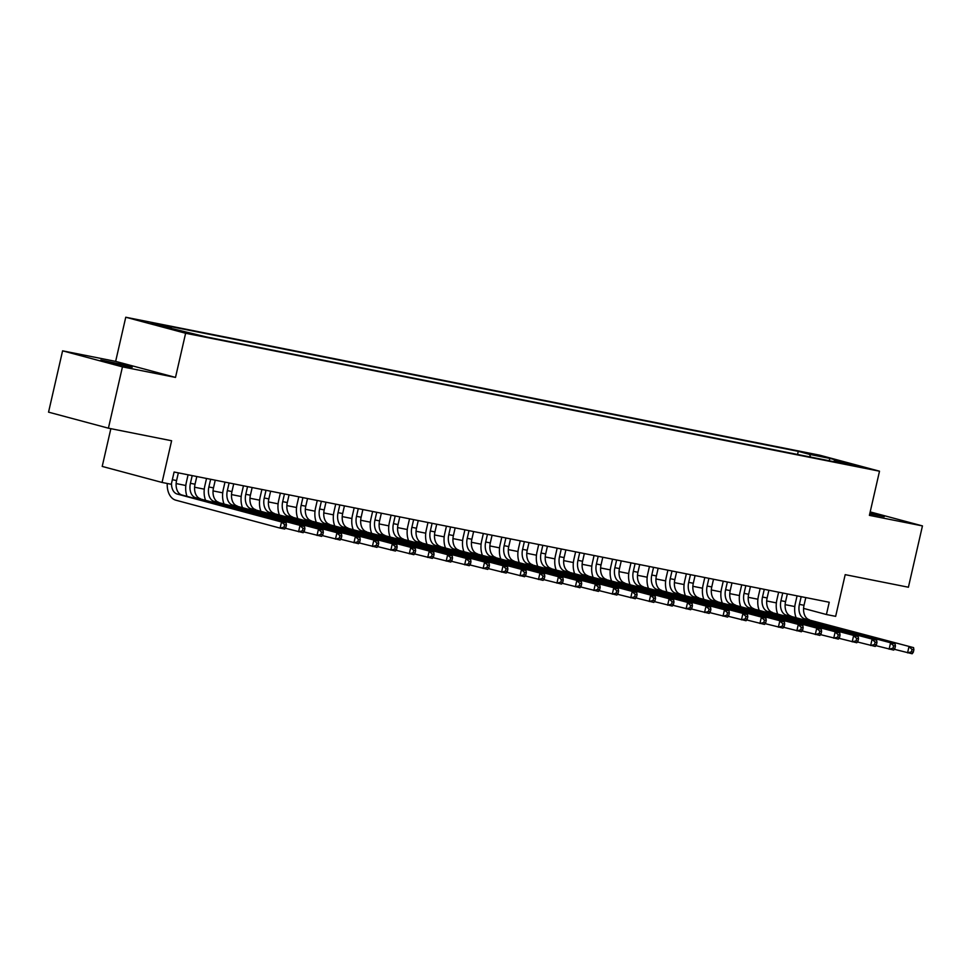 <?xml version="1.0" encoding="UTF-8"?>
<svg xmlns="http://www.w3.org/2000/svg" width="971" height="971" viewBox="0 0 971 971"><rect width="100%" height="100%" fill="white"/><g stroke="black" fill="none" stroke-linecap="round" stroke-linejoin="round"><path stroke-width="1.46" d="M126.873 366.395L132.226 367.22L123.05 364.623L100.814 360.023L126.873 366.395M869.725 513.926L884.241 516.718L869.955 512.906M196.336 335.116L183.313 331.924L196.336 335.116M110.852 428.672L102.21 466.42L162.06 482.453L171.297 484.286L174.1 472.015L829.234 602.251L826.418 614.522L835.655 616.354L845.195 574.65L908.407 587.224L922.45 525.906L870.186 511.899M62.593 350.834L48.55 412.153L108.412 428.187L122.455 366.868L175.508 377.416L185.619 333.259L125.757 317.238L115.646 361.382L62.593 350.834L122.455 366.868M185.619 333.259L879.508 471.202L819.645 455.168L125.757 317.238M852.538 464.854L865.161 467.949L852.404 465.4M810.579 457.062L809.596 454.392L798.271 451.357L159.754 324.423L171.078 327.458L150.784 323.428L206.993 337.071L845.51 464.004L834.186 460.982L833.494 461.626M809.596 454.392L829.902 458.433L854.492 465.012L834.186 460.982M162.06 482.453L171.612 440.749L108.412 428.187M879.508 471.202L869.397 515.358L922.45 525.906M803.587 608.404L826.418 614.522M176.139 483.57L185.825 485.5M194.601 487.236L204.286 489.166M213.05 490.913L222.735 492.831M231.511 494.579L241.184 496.509M249.96 498.244L259.645 500.174M268.409 501.91L278.094 503.84M286.87 505.588L296.556 507.505M305.319 509.253L315.005 511.183M323.78 512.919L333.466 514.848M342.229 516.596L351.915 518.514M360.69 520.262L370.376 522.18M379.139 523.927L388.825 525.857M397.6 527.593L407.274 529.523M416.049 531.271L425.735 533.188M434.498 534.936L444.184 536.854M452.959 538.602L462.645 540.531M471.408 542.267L481.094 544.197M489.87 545.945L499.555 547.862M508.319 549.61L518.004 551.528M526.78 553.276L536.465 555.206M545.229 556.941L554.914 558.871M563.69 560.619L573.363 562.537M582.139 564.285L591.825 566.202M600.588 567.95L610.274 569.88M619.049 571.616L628.735 573.545M637.498 575.293L647.184 577.211M655.959 578.959L665.645 580.876M674.408 582.624L684.094 584.554M692.869 586.29L702.555 588.22M711.318 589.967L721.004 591.885M729.779 593.633L739.453 595.563M748.228 597.299L757.914 599.228M766.677 600.964L776.363 602.894M785.138 604.642L794.824 606.559M797.555 454.477L798.271 451.357M171.078 327.458L171.649 329.011M829.173 460.764L829.902 458.433M175.508 377.416L115.646 361.382M801.172 596.68L799.412 604.363A12.587 8.363 -78.8 0 0 804.692 618.794L913.577 647.633L804.692 618.794M805.796 597.59L804.024 605.285A12.587 8.363 -78.8 0 0 809.304 619.716M796.014 617.422A18.886 12.55 101.2 0 1 795.37 603.282L797.07 595.866M913.31 652.221L913.881 649.769L912.036 649.393L911.466 651.844L913.31 652.221L912.17 653.762L894.303 649.296M911.466 651.844L907.557 652.852L908.965 646.722L912.036 649.393M913.881 649.769L913.577 647.633M782.723 593.014L780.963 600.697A12.587 8.363 -78.8 0 0 786.243 615.129L895.128 643.967L786.243 615.129M787.335 593.924L785.575 601.619A12.587 8.363 -78.8 0 0 790.855 616.051M777.565 613.757A18.886 12.55 101.2 0 1 776.921 599.617L778.621 592.189M894.861 648.543L895.42 646.091L893.575 645.727L893.017 648.179L894.861 648.543L893.721 650.097L875.854 645.63M893.017 648.179L889.108 649.186L890.516 643.045L893.575 645.727M895.42 646.091L895.128 643.967M764.274 589.336L762.502 597.031A12.587 8.363 -78.8 0 0 767.782 611.463L876.667 640.302L767.782 611.463M768.886 590.259L767.126 597.942A12.587 8.363 -78.8 0 0 772.406 612.373M759.104 610.091A18.886 12.55 101.2 0 1 758.46 595.951L760.159 588.523M876.4 644.878L876.971 642.426L875.126 642.062L874.555 644.513L876.4 644.878L875.259 646.431L857.393 641.965M874.555 644.513L870.647 645.509L872.055 639.379L875.126 642.062M876.971 642.426L876.667 640.302M745.813 585.671L744.053 593.366A12.587 8.363 -78.8 0 0 749.333 607.785L858.218 636.624L749.333 607.785M750.425 586.593L748.665 594.276A12.587 8.363 -78.8 0 0 753.945 608.708M740.655 606.426A18.886 12.55 101.2 0 1 740.011 592.274L741.71 584.858M857.951 641.212L858.51 638.76L856.665 638.396L856.106 640.848L857.951 641.212L856.81 642.766L838.944 638.299M856.106 640.848L852.198 641.843L853.606 635.714L856.665 638.396M858.51 638.76L858.218 636.624M727.364 582.005L725.604 589.688A12.587 8.363 -78.8 0 0 730.884 604.12L839.757 632.958L730.884 604.12M731.976 582.916L730.216 590.611A12.587 8.363 -78.8 0 0 735.496 605.042M722.193 602.748A18.886 12.55 101.2 0 1 721.55 588.608L723.249 581.192M839.502 637.546L840.061 635.083L838.216 634.718L837.645 637.17L839.502 637.546L838.361 639.088L820.483 634.621M837.645 637.17L833.737 638.178L835.145 632.048L838.216 634.718M840.061 635.083L839.757 632.958M708.903 578.34L707.143 586.023A12.587 8.363 -78.8 0 0 712.423 600.454L821.308 629.293L712.423 600.454M713.515 579.25L711.755 586.945A12.587 8.363 -78.8 0 0 717.035 601.365M703.744 599.083A18.886 12.55 101.2 0 1 703.101 584.943L704.8 577.514M821.041 633.869L821.6 631.417L819.755 631.053L819.196 633.505L821.041 633.869L819.9 635.422L802.034 630.956M819.196 633.505L815.288 634.512L816.696 628.371L819.755 631.053M821.6 631.417L821.308 629.293M690.454 574.662L688.694 582.357A12.587 8.363 -78.8 0 0 693.974 596.789L802.847 625.627L693.974 596.789M695.066 575.585L693.306 583.268A12.587 8.363 -78.8 0 0 698.586 597.699M685.283 595.417A18.886 12.55 101.2 0 1 684.64 581.277L686.351 573.849M802.592 630.203L803.151 627.752L801.306 627.387L800.747 629.839L802.592 630.203L801.451 631.757L783.585 627.29M800.747 629.839L796.839 630.834L798.235 624.705L801.306 627.387M803.151 627.752L802.847 625.627M671.993 570.997L670.233 578.692A12.587 8.363 -78.8 0 0 675.513 593.111L784.398 621.95L675.513 593.111M676.605 571.919L674.845 579.602A12.587 8.363 -78.8 0 0 680.125 594.034M666.834 591.752A18.886 12.55 101.2 0 1 666.191 577.599L667.89 570.183M784.131 626.538L784.689 624.086L782.844 623.71L782.286 626.174L784.131 626.538L782.99 628.091L765.124 623.625M782.286 626.174L778.378 627.169L779.786 621.039L782.844 623.71M784.689 624.086L784.398 621.95M653.544 567.331L651.784 575.014A12.587 8.363 -78.8 0 0 657.064 589.446L765.949 618.284L657.064 589.446M658.156 568.241L656.396 575.937A12.587 8.363 -78.8 0 0 661.676 590.368M648.385 588.074A18.886 12.55 101.2 0 1 647.742 573.934L649.441 566.518M765.682 622.872L766.24 620.408L764.395 620.044L763.837 622.496L765.682 622.872L764.541 624.414L746.675 619.947M763.837 622.496L759.929 623.503L761.325 617.374L764.395 620.044M766.24 620.408L765.949 618.284M635.083 563.666L633.323 571.349A12.587 8.363 -78.8 0 0 638.602 585.78L747.488 614.619L638.602 585.78M639.707 564.576L637.935 572.271A12.587 8.363 -78.8 0 0 643.227 586.69M629.924 584.408A18.886 12.55 101.2 0 1 629.281 570.268L630.98 562.84M747.221 619.195L747.791 616.743L745.946 616.379L745.376 618.83L747.221 619.195L746.08 620.748L728.214 616.282M745.376 618.83L741.468 619.838L742.876 613.696L745.946 616.379M747.791 616.743L747.488 614.619M616.634 559.988L614.874 567.683A12.587 8.363 -78.8 0 0 620.153 582.115L729.039 610.953L620.153 582.115M621.246 560.91L619.486 568.593A12.587 8.363 -78.8 0 0 624.766 583.025M611.475 580.743A18.886 12.55 101.2 0 1 610.832 566.603L612.531 559.175M728.772 615.529L729.33 613.077L727.485 612.713L726.927 615.165L728.772 615.529L727.631 617.083L709.765 612.616M726.927 615.165L723.019 616.16L724.427 610.031L727.485 612.713M729.33 613.077L729.039 610.953M598.185 556.322L596.412 564.005A12.587 8.363 -78.8 0 0 601.704 578.437L710.578 607.276L601.704 578.437M602.797 557.245L601.037 564.928A12.587 8.363 -78.8 0 0 606.317 579.359M593.014 577.077A18.886 12.55 101.2 0 1 592.371 562.925L594.07 555.509M710.311 611.864L710.881 609.412L709.036 609.035L708.466 611.499L710.311 611.864L709.17 613.417L691.303 608.951M708.466 611.499L704.558 612.495L705.966 606.365L709.036 609.035M710.881 609.412L710.578 607.276M579.723 552.657L577.963 560.34A12.587 8.363 -78.8 0 0 583.243 574.771L692.129 603.61L583.243 574.771M584.336 553.567L582.576 561.262A12.587 8.363 -78.8 0 0 587.856 575.694M574.565 573.4A18.886 12.55 101.2 0 1 573.922 559.26L575.621 551.844M691.862 608.198L692.42 605.734L690.575 605.37L690.017 607.822L691.862 608.198L690.721 609.739L672.854 605.273M690.017 607.822L686.109 608.829L687.517 602.7L690.575 605.37M692.42 605.734L692.129 603.61M561.274 548.991L559.514 556.674A12.587 8.363 -78.8 0 0 564.794 571.106L673.668 599.944L564.794 571.106M565.887 549.902L564.127 557.597A12.587 8.363 -78.8 0 0 569.407 572.016M556.104 569.734A18.886 12.55 101.2 0 1 555.461 555.594L557.16 548.166M673.413 604.52L673.971 602.069L672.126 601.704L671.568 604.156L673.413 604.52L672.272 606.074L654.393 601.607M671.568 604.156L667.647 605.164L669.055 599.022L672.126 601.704M673.971 602.069L673.668 599.944M542.813 545.314L541.053 553.009A12.587 8.363 -78.8 0 0 546.333 567.44L655.219 596.279L546.333 567.44M547.426 546.236L545.666 553.919A12.587 8.363 -78.8 0 0 550.945 568.351M537.655 566.069A18.886 12.55 101.2 0 1 537.012 551.916L538.711 544.5M654.952 600.855L655.51 598.403L653.665 598.039L653.107 600.491L654.952 600.855L653.811 602.408L635.944 597.942M653.107 600.491L649.198 601.486L650.606 595.357L653.665 598.039M655.51 598.403L655.219 596.279M524.364 541.648L522.604 549.331A12.587 8.363 -78.8 0 0 527.884 563.763L636.758 592.601L527.884 563.763M528.977 542.571L527.217 550.254A12.587 8.363 -78.8 0 0 532.496 564.685M519.194 562.391A18.886 12.55 101.2 0 1 518.55 548.251L520.262 540.835M636.503 597.189L637.061 594.738L635.216 594.361L634.658 596.825L636.503 597.189L635.362 598.743L617.495 594.276M634.658 596.825L630.749 597.82L632.145 591.691L635.216 594.361M637.061 594.738L636.758 592.601M505.903 537.983L504.143 545.666A12.587 8.363 -78.8 0 0 509.423 560.097L618.309 588.936L509.423 560.097M510.515 538.893L508.755 546.588A12.587 8.363 -78.8 0 0 514.035 561.02M500.745 558.726A18.886 12.55 101.2 0 1 500.101 544.585L501.801 537.169M618.042 593.512L618.612 591.06L616.755 590.696L616.197 593.147L618.042 593.512L616.901 595.065L599.034 590.599M616.197 593.147L612.288 594.155L613.696 588.025L616.755 590.696M618.612 591.06L618.309 588.936M487.454 534.317L485.694 542A12.587 8.363 -78.8 0 0 490.974 556.432L599.86 585.27L490.974 556.432M492.066 535.227L490.306 542.923A12.587 8.363 -78.8 0 0 495.586 557.342M482.296 555.06A18.886 12.55 101.2 0 1 481.652 540.92L483.352 533.492M599.593 589.846L600.151 587.394L598.306 587.03L597.748 589.482L599.593 589.846L598.452 591.4L580.585 586.933M597.748 589.482L593.839 590.489L595.235 584.348L598.306 587.03M600.151 587.394L599.86 585.27M468.993 530.639L467.233 538.335A12.587 8.363 -78.8 0 0 472.513 552.766L581.398 581.605L472.513 552.766M473.617 531.562L471.857 539.245A12.587 8.363 -78.8 0 0 477.137 553.676M463.835 551.394A18.886 12.55 101.2 0 1 463.191 537.242L464.891 529.826M581.131 586.181L581.702 583.729L579.857 583.365L579.286 585.816L581.131 586.181L579.99 587.734L562.124 583.268M579.286 585.816L575.378 586.812L576.786 580.682L579.857 583.365M581.702 583.729L581.398 581.605M450.544 526.974L448.784 534.657A12.587 8.363 -78.8 0 0 454.064 549.088L562.949 577.927L454.064 549.088M455.156 527.896L453.396 535.579A12.587 8.363 -78.8 0 0 458.676 550.011M445.386 547.717A18.886 12.55 101.2 0 1 444.742 533.577L446.442 526.161M562.682 582.515L563.241 580.063L561.396 579.687L560.837 582.139L562.682 582.515L561.541 584.069L543.675 579.602M560.837 582.139L556.929 583.146L558.337 577.017L561.396 579.687M563.241 580.063L562.949 577.927M432.095 523.308L430.335 530.991A12.587 8.363 -78.8 0 0 435.615 545.423L544.488 574.262L435.615 545.423M436.707 524.219L434.947 531.914A12.587 8.363 -78.8 0 0 440.227 546.345M426.924 544.051A18.886 12.55 101.2 0 1 426.281 529.911L427.98 522.495M544.221 578.837L544.792 576.386L542.947 576.021L542.376 578.473L544.221 578.837L543.092 580.391L525.214 575.924M542.376 578.473L538.468 579.481L539.876 573.351L542.947 576.021M544.792 576.386L544.488 574.262M413.634 519.643L411.874 527.326A12.587 8.363 -78.8 0 0 417.154 541.757L526.039 570.596L417.154 541.757M418.246 520.553L416.486 528.236A12.587 8.363 -78.8 0 0 421.766 542.668M408.475 540.386A18.886 12.55 101.2 0 1 407.832 526.246L409.531 518.817M525.772 575.172L526.331 572.72L524.486 572.356L523.927 574.808L525.772 575.172L524.631 576.725L506.765 572.259M523.927 574.808L520.019 575.803L521.427 569.674L524.486 572.356M526.331 572.72L526.039 570.596M395.185 515.965L393.425 523.66A12.587 8.363 -78.8 0 0 398.705 538.092L507.578 566.93L398.705 538.092M399.797 516.888L398.037 524.571A12.587 8.363 -78.8 0 0 403.317 539.002M390.014 536.72A18.886 12.55 101.2 0 1 389.371 522.568L391.07 515.152M507.323 571.506L507.882 569.055L506.037 568.69L505.478 571.142L507.323 571.506L506.182 573.06L488.304 568.593M505.478 571.142L501.57 572.137L502.966 566.008L506.037 568.69M507.882 569.055L507.578 566.93M376.724 512.3L374.964 519.983A12.587 8.363 -78.8 0 0 380.244 534.414L489.129 563.253L380.244 534.414M381.336 513.222L379.576 520.905A12.587 8.363 -78.8 0 0 384.856 535.337M371.565 533.043A18.886 12.55 101.2 0 1 370.922 518.902L372.621 511.486M488.862 567.841L489.42 565.389L487.576 565.013L487.017 567.465L488.862 567.841L487.721 569.394L469.855 564.928M487.017 567.465L483.109 568.472L484.517 562.343L487.576 565.013M489.42 565.389L489.129 563.253M358.275 508.634L356.515 516.317A12.587 8.363 -78.8 0 0 361.795 530.749L470.668 559.587L361.795 530.749M362.887 509.544L361.127 517.24A12.587 8.363 -78.8 0 0 366.407 531.671M353.104 529.377A18.886 12.55 101.2 0 1 352.473 515.237L354.172 507.809M470.413 564.163L470.971 561.711L469.127 561.347L468.568 563.799L470.413 564.163L469.272 565.717L451.406 561.25M468.568 563.799L464.66 564.806L466.056 558.665L469.127 561.347M470.971 561.711L470.668 559.587M339.814 504.956L338.054 512.652A12.587 8.363 -78.8 0 0 343.333 527.083L452.219 555.922L343.333 527.083M344.426 505.879L342.666 513.562A12.587 8.363 -78.8 0 0 347.946 527.993M334.655 525.712A18.886 12.55 101.2 0 1 334.012 511.571L335.711 504.143M451.952 560.498L452.522 558.046L450.665 557.682L450.107 560.133L451.952 560.498L450.811 562.051L432.945 557.585M450.107 560.133L446.199 561.129L447.607 554.999L450.665 557.682M452.522 558.046L452.219 555.922M321.365 501.291L319.605 508.986A12.587 8.363 -78.8 0 0 324.884 523.418L433.77 552.256L324.884 523.418M325.977 502.213L324.217 509.896A12.587 8.363 -78.8 0 0 329.497 524.328M316.206 522.046A18.886 12.55 101.2 0 1 315.563 507.894L317.262 500.478M433.503 556.832L434.061 554.38L432.216 554.016L431.658 556.468L433.503 556.832L432.362 558.386L414.496 553.919M431.658 556.468L427.75 557.463L429.146 551.334L432.216 554.016M434.061 554.38L433.77 552.256M302.903 497.625L301.144 505.308A12.587 8.363 -78.8 0 0 306.423 519.74L415.309 548.579L306.423 519.74M307.528 498.548L305.768 506.231A12.587 8.363 -78.8 0 0 311.048 520.662M297.745 518.368A18.886 12.55 101.2 0 1 297.102 504.228L298.801 496.812M415.042 553.167L415.612 550.715L413.767 550.339L413.197 552.79L415.042 553.167L413.901 554.708L396.034 550.254M413.197 552.79L409.289 553.798L410.697 547.668L413.767 550.339M415.612 550.715L415.309 548.579M284.454 493.96L282.695 501.643A12.587 8.363 -78.8 0 0 287.974 516.074L396.86 544.913L287.974 516.074M289.067 494.87L287.307 502.565A12.587 8.363 -78.8 0 0 292.587 516.997M279.296 514.703A18.886 12.55 101.2 0 1 278.653 500.563L280.352 493.134M396.593 549.489L397.151 547.037L395.306 546.673L394.748 549.125L396.593 549.489L395.452 551.043L377.585 546.576M394.748 549.125L390.84 550.132L392.248 543.991L395.306 546.673M397.151 547.037L396.86 544.913M266.005 490.282L264.246 497.977A12.587 8.363 -78.8 0 0 269.525 512.409L378.399 541.248L269.525 512.409M270.618 491.205L268.858 498.888A12.587 8.363 -78.8 0 0 274.138 513.319M260.835 511.037A18.886 12.55 101.2 0 1 260.192 496.897L261.891 489.469M378.132 545.823L378.702 543.372L376.857 543.007L376.287 545.459L378.132 545.823L377.003 547.377L359.124 542.91M376.287 545.459L372.379 546.455L373.786 540.325L376.857 543.007M378.702 543.372L378.399 541.248M247.544 486.617L245.784 494.312A12.587 8.363 -78.8 0 0 251.064 508.743L359.95 537.582L251.064 508.743M252.157 487.539L250.397 495.222A12.587 8.363 -78.8 0 0 255.676 509.654M242.386 507.372A18.886 12.55 101.2 0 1 241.743 493.219L243.442 485.803M359.683 542.158L360.241 539.706L358.396 539.342L357.838 541.794L359.683 542.158L358.542 543.711L340.675 539.245M357.838 541.794L353.93 542.789L355.337 536.66L358.396 539.342M360.241 539.706L359.95 537.582M229.095 482.951L227.335 490.634A12.587 8.363 -78.8 0 0 232.615 505.066L341.489 533.904L232.615 505.066M233.708 483.874L231.948 491.557A12.587 8.363 -78.8 0 0 237.227 505.988M223.925 503.694A18.886 12.55 101.2 0 1 223.281 489.554L224.981 482.138M341.234 538.492L341.792 536.041L339.947 535.664L339.389 538.116L341.234 538.492L340.093 540.034L322.226 535.567M339.389 538.116L335.481 539.123L336.876 532.994L339.947 535.664M341.792 536.041L341.489 533.904M210.634 479.286L208.874 486.969A12.587 8.363 -78.8 0 0 214.154 501.4L323.04 530.239L214.154 501.4M215.246 480.196L213.486 487.891A12.587 8.363 -78.8 0 0 218.766 502.323M205.476 500.029A18.886 12.55 101.2 0 1 204.832 485.888L206.532 478.46M322.773 534.815L323.331 532.363L321.486 531.999L320.928 534.451L322.773 534.815L321.632 536.368L303.765 531.902M320.928 534.451L317.019 535.458L318.427 529.316L321.486 531.999M323.331 532.363L323.04 530.239M192.185 475.608L190.425 483.303A12.587 8.363 -78.8 0 0 195.705 497.735L304.578 526.573L195.705 497.735M196.797 476.53L195.037 484.213A12.587 8.363 -78.8 0 0 200.317 498.645M187.027 496.363A18.886 12.55 101.2 0 1 186.383 482.223L188.083 474.795M304.324 531.149L304.882 528.697L303.037 528.333L302.479 530.785L304.324 531.149L303.183 532.703L285.316 528.236M302.479 530.785L298.57 531.78L299.966 525.651L303.037 528.333M304.882 528.697L304.578 526.573M178.348 472.865L176.576 480.548A12.587 8.363 -78.8 0 0 181.856 494.979L286.129 522.896L281.517 521.985L284.588 524.668L284.018 527.119L285.862 527.484L286.433 525.032L284.588 524.668M171.503 483.388A12.587 8.363 -78.8 0 0 177.244 494.057L281.517 521.985L280.109 528.115L175.848 500.199A18.886 12.55 101.2 0 1 167.243 483.473M285.862 527.484L284.721 529.037L280.109 528.115L284.018 527.119M286.433 525.032L286.129 522.896M804.024 605.285L799.412 604.363M785.575 601.619L780.963 600.697M767.126 597.942L762.502 597.031M748.665 594.276L744.053 593.366M730.216 590.611L725.604 589.688M711.755 586.945L707.143 586.023M693.306 583.268L688.694 582.357M674.845 579.602L670.233 578.692M656.396 575.937L651.784 575.014M637.935 572.271L633.323 571.349M619.486 568.593L614.874 567.683M601.037 564.928L596.412 564.005M582.576 561.262L577.963 560.34M564.127 557.597L559.514 556.674M545.666 553.919L541.053 553.009M527.217 550.254L522.604 549.331M508.755 546.588L504.143 545.666M490.306 542.923L485.694 542M471.857 539.245L467.233 538.335M453.396 535.579L448.784 534.657M434.947 531.914L430.335 530.991M416.486 528.236L411.874 527.326M398.037 524.571L393.425 523.66M379.576 520.905L374.964 519.983M361.127 517.24L356.515 516.317M342.666 513.562L338.054 512.652M324.217 509.896L319.605 508.986M305.768 506.231L301.144 505.308M287.307 502.565L282.695 501.643M268.858 498.888L264.246 497.977M250.397 495.222L245.784 494.312M231.948 491.557L227.335 490.634M213.486 487.891L208.874 486.969M195.037 484.213L190.425 483.303M176.576 480.548L172.34 479.71M181.856 494.979L177.244 494.057"/></g></svg>
